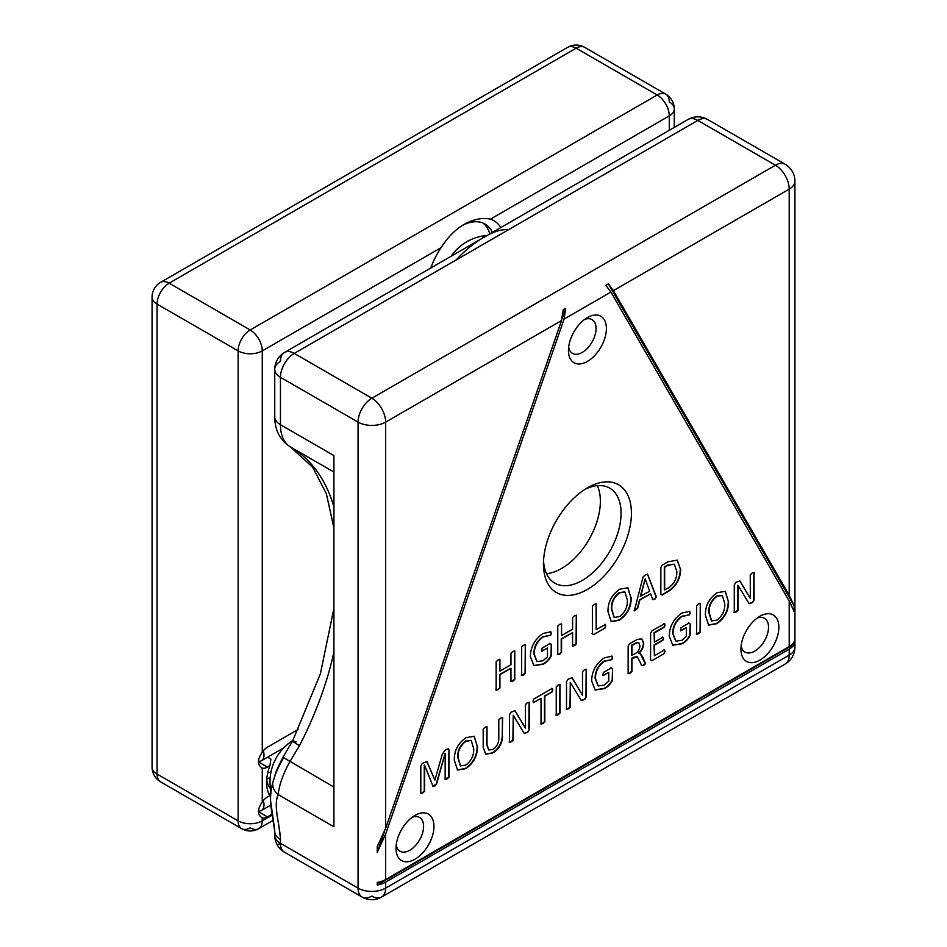 <?xml version="1.0" encoding="UTF-8"?>
<svg xmlns="http://www.w3.org/2000/svg" width="947" height="947" viewBox="0 0 947 947"><rect width="100%" height="100%" fill="white"/><g stroke="black" fill="none" stroke-linecap="round" stroke-linejoin="round"><path stroke-width="1.42" d="M669.28 130.295L669.28 115.901L490.463 219.136A56.098 32.387 -60 0 1 500.821 227.552M430.731 268.025A56.098 32.387 -60 0 1 441.089 247.652L262.272 350.887L262.272 752.155C257.158 759.754 257.158 765.058 262.272 768.076A12.193 7.043 120 0 0 267.445 767.082L269.919 765.661L270.901 759.115L267.575 757.198M298.471 729.261L267.445 747.171A12.193 7.043 120 0 0 262.272 752.155M270.901 788.993L269.919 795.527L267.445 796.96A12.193 7.043 120 0 0 262.272 801.931C257.158 809.543 257.158 814.846 262.272 817.865A12.193 7.043 120 0 0 267.445 816.87L272.18 814.136M490.463 219.136C482.094 217.443 473.204 219.254 463.793 224.581C455.247 229.624 447.682 237.318 441.089 247.652M492.381 232.429A48.782 28.161 120 0 0 484.994 224.013A48.782 28.161 120 0 0 462.172 225.552M261.313 767.674L262.272 768.076L262.272 801.931M269.919 795.527A37.809 21.828 -60 0 1 266.581 782.518A37.809 21.828 -60 0 1 269.919 765.661M261.313 817.45L262.272 817.865L262.272 820.848L272.334 815.047M267.741 772.859A19.508 11.269 120 0 0 271.031 771.876M266.723 779.286A30.482 17.602 120 0 0 270.534 788.626M263.302 800.582A12.193 7.043 60 0 1 263.988 805.317A12.193 7.043 60 0 1 261.479 810.502A12.193 7.043 60 0 1 258.342 811.011M263.302 750.793A12.193 7.043 60 0 1 263.988 755.528A12.193 7.043 60 0 1 261.479 760.725A12.193 7.043 60 0 1 258.342 761.222M482.923 223.007A48.782 28.161 -60 0 1 489.812 233.909M740.921 649.145A26.824 15.495 -60 0 1 759.896 616.284A26.824 15.495 -60 0 1 778.86 627.234A26.824 15.495 -60 0 1 759.896 660.095A26.824 15.495 -60 0 1 740.921 649.145M741.134 645.795A19.508 11.269 120 0 0 744.969 652.092A19.508 11.269 120 0 0 760.003 646.872A19.508 11.269 120 0 0 768.514 627.234A19.508 11.269 120 0 0 764.478 618.308A19.508 11.269 120 0 0 757.103 618.131M448.961 777.144L447.043 778.979L445.161 779.334L445.161 753.445L436.449 784.483L434.768 786.069L433.075 786.424L424.635 765.283L424.611 791.195L422.67 793.053L420.811 793.397L420.811 766.052L422.326 763.377L427.002 761.566L434.886 780.068L442.225 754.38L445.043 750.261L447.386 748.911L448.961 749.799L448.961 777.144L444.806 779.132M447.386 748.911L448.961 749.799L448.618 776.942M477.489 746.129C477.608 755.67 473.654 763.187 465.64 768.68L457.543 770.065L454.288 760.027C454.217 750.533 458.17 743.064 466.161 737.63L474.234 736.293L477.146 745.928C477.264 755.469 473.311 762.986 465.297 768.491L457.365 769.958M664.356 623.647L665.043 625.044L664.368 627.151L654.389 632.916L654.389 642.137L662.853 637.248L663.516 638.456L662.853 640.326L654.389 645.215L654.389 655.762L664.368 649.997L665.043 651.382L664.344 653.525L651.867 660.722L650.589 659.858L650.589 633.212L651.891 630.844L664.723 623.611M664.344 653.525L651.867 660.722L650.589 659.858M686.35 627.648L680.526 630.607L680.929 627.695L688.954 623.067L690.15 623.978L690.15 635.319C688.256 639.201 685.498 642.042 681.876 643.842L672.761 645.203L669.221 636.041C669.541 626.251 673.802 618.58 681.994 613.017L689.676 611.336L690.15 612.827L689.546 614.816L682.018 616.521C676.111 620.759 673.116 626.452 673.033 633.59L675.838 641.131L681.84 640.35L686.35 636.408L686.35 627.648L680.538 630.844M688.954 623.067L690.15 623.978L689.807 635.117C687.913 639.012 685.154 641.841 681.532 643.64L672.595 645.108M700.425 631.957L698.519 633.792L696.613 634.159L696.613 605.76L698.519 603.926L700.425 603.559L700.425 631.957L696.27 633.957M700.295 603.263L700.07 631.767M728.574 601.167C728.693 610.708 724.739 618.225 716.713 623.73L708.616 625.103L705.361 615.065C705.29 605.571 709.256 598.102 717.246 592.668L725.319 591.33L728.231 600.966C728.338 610.507 724.396 618.024 716.37 623.528L708.451 625.008M656.354 596.859L654.851 599.262L652.838 599.711L650.625 593.793L639.829 600.031L637.698 608.365L634.301 610.839L643.049 576.995L645.286 574.912L647.653 574.379L656.354 596.859L654.507 599.06L652.495 599.51M647.44 574.095L656.011 596.669M680.633 569.005C680.502 579.043 676.158 586.678 667.576 591.911L662.131 595.059L660.852 594.183L660.852 567.537L662.131 565.193L667.955 561.831L677.33 560.151L680.289 568.804C680.159 578.842 675.815 586.477 667.233 591.721L661.787 594.858L660.509 593.982M661.787 594.858L660.852 594.183M396 848.275A26.824 15.495 -60 0 1 414.975 815.414A26.824 15.495 -60 0 1 433.951 826.376A26.824 15.495 -60 0 1 414.975 859.225A26.824 15.495 -60 0 1 396 848.275M568.46 350.426A26.824 15.495 -60 0 1 587.436 317.576A26.824 15.495 -60 0 1 606.4 328.526A26.824 15.495 -60 0 1 587.436 361.387A26.824 15.495 -60 0 1 568.46 350.426M543.46 564.01A62.194 35.903 -60 0 1 587.436 487.835A62.194 35.903 -60 0 1 631.412 513.227A62.194 35.903 -60 0 1 587.436 589.401A62.194 35.903 -60 0 1 543.46 564.01M385.654 882.131A19.508 11.269 0 0 1 377.249 884.995L377.249 882.403A19.508 11.269 0 0 0 385.654 879.538L789.206 646.552A19.508 11.269 0 0 0 794.166 641.699L794.166 644.291A19.508 11.269 0 0 1 789.206 649.145L385.654 882.131L385.654 888.108L789.206 655.111L789.206 649.145M789.206 595.225L794.166 605.796L794.166 611.584L789.206 601.014L610.898 292.078L605.831 285.296L608.341 283.851L613.407 290.622L789.206 595.225L789.206 189.128A19.508 11.269 0 0 0 794.924 181.161A19.508 19.508 0 0 0 785.17 164.269L707.563 119.464A19.508 11.269 120 0 0 697.809 120.423L294.257 353.42A19.508 11.269 120 0 0 280.454 377.308L280.454 424.694L333.924 455.566L333.924 826.778L278.134 794.569C273.079 806.098 279.969 824.683 280.454 839.551A19.508 11.269 180 0 1 274.737 831.584A19.508 11.269 180 0 1 274.737 831.573L271.552 810.573C269.765 801.209 270.238 791.68 272.985 781.962L272.985 781.962A19.508 13.649 -166.2 0 1 273.34 780.802A55.482 32.032 120 0 1 283.698 757.789M561.547 320.571L563.169 309.929L565.667 308.485L564.057 319.115L385.654 834.023L377.249 852.312L377.249 846.523L385.654 828.234L561.547 320.571L385.654 422.113A19.508 11.269 -120 0 0 371.863 398.225L294.257 353.42A19.508 11.269 60 0 0 284.502 352.45A19.508 19.508 0 0 0 274.737 369.342A19.508 11.269 0 0 0 280.454 377.308L358.061 422.113A19.508 11.269 -60 0 1 371.863 398.225L775.415 165.228L697.809 120.423A19.508 11.269 60 0 0 688.055 119.464L284.502 352.45A19.508 11.269 60 0 0 280.454 361.375A19.508 11.269 0 0 0 274.737 369.342L274.737 416.727A19.508 11.269 0 0 0 280.454 424.694A48.782 28.161 120 0 0 290.516 446.996A243.888 140.807 -60 0 1 333.924 506.752M631.187 597.652C631.294 607.193 627.352 614.71 619.326 620.214L611.229 621.587L607.974 611.549C607.903 602.055 611.869 594.598 619.859 589.152L627.932 587.815L630.832 597.45C630.951 606.991 627.009 614.508 618.983 620.013L611.064 621.492M605.026 624.511L605.689 625.872L605.003 628.05L593.651 634.597L592.384 633.721L592.384 606.198L594.278 604.364L596.184 603.997L596.184 629.625L605.382 624.475M605.003 628.05L593.651 634.597L592.384 633.721M596.054 603.701L596.184 629.625M576.403 643.818L574.509 645.641L572.592 646.008L572.592 632.691L561.559 639.059L561.559 652.376L559.665 654.223L557.759 654.578L557.759 626.18L559.665 624.345L561.559 623.966L561.559 635.555L572.592 629.175L572.592 617.598L574.509 615.775L576.403 615.42L576.403 643.818L572.248 645.807M561.453 623.682L561.559 635.555M576.285 615.124L576.06 643.617M547.484 648.068L541.672 651.027L542.063 648.127L550.1 643.487L551.296 644.398L551.296 655.738C549.402 659.633 546.644 662.474 543.022 664.261L533.907 665.634L530.367 656.472C530.687 646.671 534.948 639 543.14 633.448L550.823 631.756L551.296 633.259L550.692 635.236L543.164 636.94C537.257 641.19 534.262 646.872 534.179 654.01L536.985 661.562L542.986 660.769L547.484 656.827L547.484 648.068L541.684 651.264M550.1 643.487L551.296 644.398L550.953 655.549C549.059 659.432 546.301 662.273 542.678 664.06L533.741 665.528M525.419 673.246L523.525 675.081L521.619 675.448L521.619 647.05L523.525 645.215L525.419 644.848L525.419 673.246L521.276 675.247M525.301 644.552L525.076 673.057M514.777 679.401L512.883 681.224L510.966 681.591L510.966 668.274L499.933 674.643L499.933 687.96L498.039 689.795L496.133 690.162L496.133 661.764L498.039 659.929L499.933 659.55L499.933 671.127L510.966 664.758L510.966 653.17L512.883 651.358L514.777 651.003L514.777 679.401L510.622 681.39M499.815 659.266L499.933 671.127M514.659 650.707L514.422 679.2M754.061 600.019L752.451 602.659L749.101 603.665L738.08 585.471L738.08 610.211L736.162 612.058L734.28 612.413L734.28 584.974L735.831 582.381L739.879 580.913L750.32 598.374L750.261 574.782L752.19 572.935L754.061 572.592L754.061 600.019L752.107 602.458L748.923 603.559M753.919 572.319L753.717 599.83M645.487 663.669L643.652 665.469L641.758 665.599L637.367 656.875L631.945 658.615L631.945 671.482L630.039 673.329L628.145 673.696L628.145 646.162L629.412 643.818L637.639 639.249L642.019 639.071L643.735 643.297C643.629 647.073 642.019 650.459 638.929 653.454L640.48 653.785L642.717 656.946L645.487 663.669L643.297 665.279L641.415 665.41M608.743 672.453L602.919 675.412L603.322 672.5L611.348 667.872L612.543 668.783L612.543 680.124C610.649 684.006 607.891 686.847 604.269 688.647L595.154 690.008L591.615 680.846C591.934 671.056 596.196 663.385 604.387 657.822L612.07 656.141L612.543 657.632L611.94 659.621L604.411 661.326C598.504 665.563 595.509 671.257 595.426 678.395L598.232 685.936L604.233 685.154L608.743 681.213L608.743 672.453L602.931 675.649M611.348 667.872L612.543 668.783L612.2 679.922C610.306 683.817 607.548 686.658 603.926 688.445L594.988 689.913M586.288 696.885L584.678 699.513L581.328 700.531L570.272 682.349L570.319 707.078L568.401 708.912L566.507 709.267L566.507 681.84L568.058 679.236L572.106 677.768L582.535 695.252L582.488 671.648L584.429 669.789L586.288 669.446L586.288 696.885L584.335 699.312L581.162 700.413M586.157 669.174L585.944 696.684M560.044 713.008L558.138 714.843L556.244 715.198L556.244 686.8L558.138 684.965L560.044 684.61L560.044 713.008L555.889 715.009M559.914 684.302L559.701 712.807M541.021 698.365L533.717 702.579L533.031 701.254L533.729 699.064L552.125 688.445L552.811 689.83L552.137 691.949L544.821 696.175L544.821 721.803L542.927 723.626L541.021 723.993L541.021 698.365L533.339 702.627M529.231 729.829L527.621 732.457L524.271 733.475L513.25 715.269L513.25 740.021L511.333 741.856L509.45 742.223L509.45 714.784L511.001 712.191L515.038 710.712L525.467 728.196L525.419 704.592L527.361 702.733L529.231 702.39L529.231 729.829L527.278 732.268L524.093 733.357M529.089 702.129L528.888 729.628M502.597 735.926C502.312 743.395 499.01 749.113 492.689 753.066L485.693 754.155L483.195 747.432L483.195 728.977L485.113 727.13L487.007 726.775L487.007 744.65L488.818 750.012L492.913 749.42C496.926 746.627 498.891 742.839 498.797 738.044L498.797 719.969L500.714 718.122L502.597 717.767L502.253 735.724C501.969 743.194 498.667 748.911 492.345 752.865L485.515 754.061M486.876 726.479L486.651 744.449L488.652 749.906M502.478 717.495L502.253 735.724M396.213 844.925A19.508 11.269 120 0 0 400.048 851.235A19.508 11.269 120 0 0 415.082 846.002A19.508 11.269 120 0 0 423.593 826.376A19.508 11.269 120 0 0 419.557 817.439A19.508 11.269 120 0 0 412.182 817.273M568.673 347.087A19.508 11.269 120 0 0 572.509 353.385A19.508 11.269 120 0 0 587.542 348.165A19.508 11.269 120 0 0 596.054 328.526A19.508 11.269 120 0 0 592.017 319.589A19.508 11.269 120 0 0 584.642 319.423M543.542 560.873A54.879 31.677 120 0 0 554.824 583.151A54.879 31.677 120 0 0 597.107 568.449A54.879 31.677 120 0 0 621.066 513.227A54.879 31.677 120 0 0 609.702 488.107A54.879 31.677 120 0 0 584.761 489.469M597.32 485.645A54.879 31.677 -60 0 1 600.362 501.283A54.879 31.677 -60 0 1 546.502 573.669M456.158 259.94C473.713 240.846 496.133 227.907 508.302 229.837M272.843 782.613A55.482 32.032 120 0 0 272.156 785.43A55.482 32.032 120 0 0 270.546 799.244A55.482 32.032 120 0 0 270.558 800.582L274.654 829.43M296.151 741.963A19.508 1.243 27.4 0 0 292.635 740.945A19.508 1.243 27.4 0 0 299.465 745.632L289.9 761.637C283.342 773.285 279.412 784.27 278.134 794.569A19.508 13.649 -166.2 0 1 272.985 781.962L272.156 785.43M333.924 608.388L320.358 673.862L292.635 740.945L282.916 757.233L283.78 757.659M565.667 308.485L562.104 318.784M384.387 831.715L377.249 852.312M377.249 884.995L794.166 644.291M794.166 605.796L608.341 283.851M677.164 560.056L680.289 568.804M674.134 564.128L667.635 565.134L664.321 567.04L664.321 589.886L668.014 588.146C674.122 584.157 677.058 578.57 676.833 571.372L674.3 564.223L667.978 565.323L664.664 567.241L664.664 590.088M650.625 593.793L639.485 599.83L637.355 608.163L634.194 610.649M645.167 578.937L640.338 596.255L649.713 591.248L645.179 578.925L640.693 596.456M627.754 587.72L630.832 597.45M624.748 591.887L619.291 592.597C613.751 596.776 611.123 602.209 611.431 608.909L614.058 617.349M619.291 592.597L619.634 592.798C614.094 596.977 611.466 602.41 611.786 609.099L614.224 617.456L619.504 616.592C625.103 612.378 627.719 606.897 627.376 600.138L624.925 591.982L619.634 592.798M593.307 634.395L592.029 633.519M605.689 625.872L604.66 627.849M604.683 624.31L605.346 625.671M572.592 632.691L561.216 638.87L561.216 652.175L559.322 654.022L557.416 654.389M543.164 636.94L542.82 636.751C536.913 640.989 533.919 646.671 533.824 653.809L536.819 661.456M550.692 635.236L542.82 636.751M549.757 643.285L550.953 644.209M551.296 633.259L550.337 635.046M550.621 631.661L550.953 633.058M510.966 668.274L499.59 674.442L499.59 687.759L497.684 689.605L495.79 689.961M737.701 585.293L737.737 610.022L735.819 611.857L733.937 612.212M739.702 580.831L750.296 598.386M725.142 591.236L728.231 600.966M722.135 595.403L716.678 596.113C711.138 600.291 708.51 605.725 708.829 612.425L711.446 620.865M716.678 596.113L717.033 596.314C711.481 600.493 708.865 605.926 709.173 612.614L711.611 620.972L716.891 620.107C722.49 615.893 725.118 610.413 724.763 603.653L722.312 595.497L717.033 596.314M682.018 616.521L681.674 616.319C675.767 620.557 672.772 626.251 672.69 633.389L675.673 641.024M689.546 614.816L681.674 616.319M688.611 622.866L689.807 623.777M690.15 612.827L689.203 614.615M689.475 611.241L689.807 612.638M651.524 660.533L650.234 659.657M665.043 625.044L664.025 626.95L654.046 632.714L654.389 642.137M664.001 623.446L664.699 624.842M663.516 638.456L662.509 640.125L654.046 645.014L654.389 655.762M662.509 637.059L663.172 638.266M665.043 651.382L663.989 653.323M664.013 649.796L664.699 651.181M640.302 653.69L645.144 663.468M641.841 638.976L643.392 643.096C643.273 646.872 641.675 650.258 638.586 653.252L638.929 653.454M637.201 656.792L633.815 657.135L631.602 658.414L631.602 671.281L629.696 673.128L627.79 673.495M638.669 642.753L636.858 642.504L631.602 645.238L631.602 655.336L635.058 653.738C638.053 651.998 639.675 649.37 639.935 645.854L638.858 642.835L637.201 642.705L631.945 645.44L631.945 655.537M604.411 661.326L604.068 661.124C598.161 665.374 595.166 671.056 595.083 678.194L598.066 685.829M611.94 659.621L604.068 661.124M611.004 667.671L612.2 668.582M612.543 657.632L611.596 659.42M611.869 656.046L612.2 657.443M570.319 682.325L569.976 706.876L568.058 708.711L566.164 709.078M571.929 677.685L582.535 695.252M552.137 691.949L544.478 695.974L544.478 721.602L542.584 723.425L540.678 723.792M552.811 689.83L551.781 691.748M551.77 688.244L552.468 689.629M513.25 715.269L512.907 739.82L510.989 741.667L509.107 742.022M514.872 710.629L525.467 728.196M474.056 736.186L477.146 745.928M471.061 740.365L465.604 741.075C460.053 745.253 457.437 750.687 457.744 757.375L460.36 765.827M465.604 741.075L465.948 741.276C460.396 745.443 457.78 750.888 458.088 757.576L460.526 765.934L465.806 765.069C471.405 760.855 474.033 755.363 473.689 748.615L471.239 740.459L465.948 741.276M445.114 753.469L436.105 784.282L432.732 786.223M424.268 765.105L424.268 790.994L422.326 792.852L420.468 793.195M426.813 761.483L434.886 780.068M448.357 748.651L448.618 749.598M258.318 761.814L267.445 767.082M258.318 811.603L267.445 816.87M674.276 127.407L674.276 108.929A17.07 17.07 0 0 0 665.741 94.144A17.07 9.861 120 0 1 669.28 101.968A17.07 9.861 180 0 1 674.276 108.929A17.07 9.861 180 0 1 669.28 115.901A17.07 9.861 -120 0 0 657.206 94.996L576.155 48.19L169.146 283.177L250.197 329.97L657.206 94.996A17.07 9.861 120 0 1 665.741 94.144L584.69 47.35A17.07 17.07 0 0 0 567.608 47.35L160.611 282.336A17.07 17.07 0 0 0 152.076 297.121L152.076 767.082A17.07 17.07 0 0 0 160.611 781.867A17.07 9.861 120 0 1 157.072 774.054L238.135 820.848L238.135 350.887L157.072 304.082A17.07 9.861 -60 0 1 169.146 283.177A17.07 9.861 -120 0 0 160.611 282.336M262.272 350.887A17.07 9.861 -120 0 0 250.197 329.97A17.07 9.861 120 0 0 238.135 350.887A17.07 9.861 180 0 0 262.272 350.887M567.608 47.35A17.07 9.861 -120 0 1 576.155 48.19A17.07 9.861 -60 0 1 584.69 47.35M152.076 297.121A17.07 9.861 180 0 0 157.072 304.082L157.072 774.054A17.07 9.861 180 0 1 152.076 767.082M262.272 820.848A17.07 9.861 180 0 1 238.135 820.848A17.07 9.861 -60 0 0 241.663 828.672A17.07 17.07 0 0 0 258.744 828.672A17.07 9.861 -120 0 0 262.272 820.848M160.611 781.867L241.663 828.672A17.07 9.861 -60 0 0 250.197 827.82A17.07 9.861 -120 0 0 258.744 828.672L273.316 820.256M789.206 646.552L789.206 601.014M610.898 292.078L564.057 319.115M385.654 834.023L385.654 879.538M280.454 839.551L280.454 843.303L358.061 888.108A19.508 11.269 -60 0 0 362.109 897.034A19.508 11.269 -60 0 0 371.863 896.075A19.508 11.269 -120 0 0 381.617 897.034L785.17 664.048A19.508 11.269 -120 0 0 789.206 655.111A19.508 11.269 -0 0 0 794.924 647.144A19.508 11.269 -0 0 0 794.166 644.031M275.009 833.455A19.508 11.269 180 0 0 274.737 835.337A19.508 11.269 180 0 0 280.454 843.303A19.508 11.269 120 0 0 284.502 852.229L362.109 897.034A19.508 19.508 0 0 0 381.617 897.034A19.508 11.269 -120 0 0 385.654 888.108A19.508 11.269 0 0 1 358.061 888.108L358.061 422.113A19.508 11.269 -0 0 0 385.654 422.113L385.654 828.234M613.407 290.622L789.206 189.128A19.508 11.269 -120 0 0 775.415 165.228A19.508 11.269 -60 0 1 785.17 164.269M272.985 781.962L276.5 770.491L282.916 757.233L333.924 787.052M333.924 652.128A243.888 140.807 -60 0 1 299.465 745.632M333.924 472.056L290.516 446.996A19.508 15.933 -59.8 0 0 290.516 446.996C280.063 440.26 274.819 430.187 274.737 416.727M290.184 446.795A19.508 15.933 -59.8 0 0 290.48 446.984L312.735 467.321L326.36 493.707L333.924 528.071M270.238 777.286L266.723 779.31M270.842 805.092L261.479 810.502M283.745 747.858L261.479 760.725M785.17 664.048A19.508 19.508 0 0 0 794.924 647.144L794.924 181.161M276.998 844.428L281.2 843.73M280.43 837.882L278.56 823.902M284.502 852.229A19.508 19.508 0 0 1 274.737 835.337L274.737 831.584M707.563 119.464A19.508 19.508 0 0 0 688.055 119.464M292.86 740.495A48.534 48.534 0 0 0 271.055 791.585M487.172 235.436A48.534 48.534 0 0 0 451.092 256.246A48.534 48.534 0 0 0 451.056 256.282"/></g></svg>
